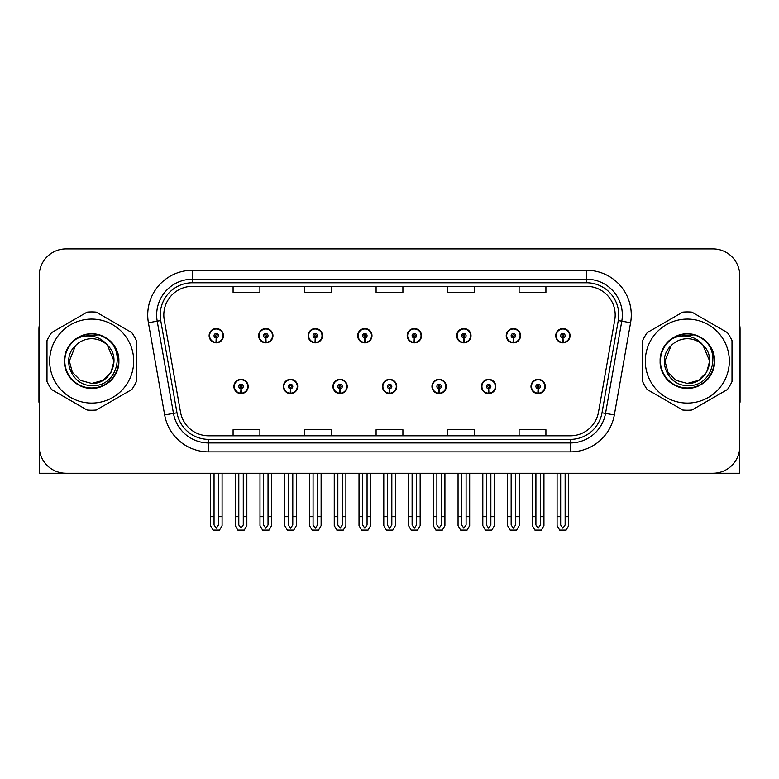<?xml version="1.0" encoding="UTF-8"?>
<svg xmlns="http://www.w3.org/2000/svg" width="779" height="779" viewBox="0 0 779 779"><rect width="100%" height="100%" fill="white"/><g stroke="black" fill="none" stroke-linecap="round" stroke-linejoin="round"><path stroke-width="1.17" d="M382.44 386.462A7.147 7.147 0 0 0 389.588 393.609A7.147 7.147 0 0 0 396.735 386.462A7.147 7.147 0 0 0 389.588 379.315A7.147 7.147 0 0 0 382.44 386.462M431.956 386.462A7.147 7.147 0 0 0 439.103 393.609A7.147 7.147 0 0 0 446.26 386.462A7.147 7.147 0 0 0 439.103 379.315A7.147 7.147 0 0 0 431.956 386.462M332.925 386.462A7.147 7.147 0 0 0 340.072 393.609A7.147 7.147 0 0 0 347.22 386.462A7.147 7.147 0 0 0 340.072 379.315A7.147 7.147 0 0 0 332.925 386.462M283.41 386.462A7.147 7.147 0 0 0 290.557 393.609A7.147 7.147 0 0 0 297.705 386.462A7.147 7.147 0 0 0 290.557 379.315A7.147 7.147 0 0 0 283.41 386.462M233.885 386.462A7.147 7.147 0 0 0 241.042 393.609A7.147 7.147 0 0 0 248.189 386.462A7.147 7.147 0 0 0 241.042 379.315A7.147 7.147 0 0 0 233.885 386.462M481.471 386.462A7.147 7.147 0 0 0 488.628 393.609A7.147 7.147 0 0 0 495.775 386.462A7.147 7.147 0 0 0 488.628 379.315A7.147 7.147 0 0 0 481.471 386.462M506.233 335.691A7.147 7.147 0 0 0 513.38 342.848A7.147 7.147 0 0 0 520.528 335.691A7.147 7.147 0 0 0 513.38 328.543A7.147 7.147 0 0 0 506.233 335.691M456.718 335.691A7.147 7.147 0 0 0 463.865 342.848A7.147 7.147 0 0 0 471.013 335.691A7.147 7.147 0 0 0 463.865 328.543A7.147 7.147 0 0 0 456.718 335.691M407.193 335.691A7.147 7.147 0 0 0 414.35 342.848A7.147 7.147 0 0 0 421.497 335.691A7.147 7.147 0 0 0 414.35 328.543A7.147 7.147 0 0 0 407.193 335.691M357.678 335.691A7.147 7.147 0 0 0 364.835 342.848A7.147 7.147 0 0 0 371.982 335.691A7.147 7.147 0 0 0 364.835 328.543A7.147 7.147 0 0 0 357.678 335.691M308.163 335.691A7.147 7.147 0 0 0 315.31 342.848A7.147 7.147 0 0 0 322.467 335.691A7.147 7.147 0 0 0 315.31 328.543A7.147 7.147 0 0 0 308.163 335.691M258.647 335.691A7.147 7.147 0 0 0 265.795 342.848A7.147 7.147 0 0 0 272.952 335.691A7.147 7.147 0 0 0 265.795 328.543A7.147 7.147 0 0 0 258.647 335.691M209.132 335.691A7.147 7.147 0 0 0 216.28 342.848A7.147 7.147 0 0 0 223.427 335.691A7.147 7.147 0 0 0 216.28 328.543A7.147 7.147 0 0 0 209.132 335.691M530.986 386.462A7.147 7.147 0 0 0 538.143 393.609A7.147 7.147 0 0 0 545.29 386.462A7.147 7.147 0 0 0 538.143 379.315A7.147 7.147 0 0 0 530.986 386.462M555.748 335.691A7.147 7.147 0 0 0 562.896 342.848A7.147 7.147 0 0 0 570.053 335.691A7.147 7.147 0 0 0 562.896 328.543A7.147 7.147 0 0 0 555.748 335.691M658.713 473.252L739.777 473.252L739.777 275.717A26.817 26.817 0 0 0 712.97 248.9L66.03 248.9A26.817 26.817 0 0 0 39.223 275.717L39.223 473.252L120.287 473.252M163.814 314.959A28.599 28.599 0 0 1 192.413 286.351L586.587 286.351A28.599 28.599 0 0 1 614.748 319.926L598.486 412.159A28.599 28.599 0 0 1 570.316 435.802L208.684 435.802A28.599 28.599 0 0 1 180.514 412.159L164.252 319.926A28.599 28.599 0 0 1 163.814 314.959M160.24 314.959A32.173 32.173 0 0 0 160.727 320.549L176.989 412.782A32.173 32.173 0 0 0 208.684 439.375L570.316 439.375A32.173 32.173 0 0 0 602.011 412.782L618.273 320.549A32.173 32.173 0 0 0 586.587 282.777L192.413 282.777A32.173 32.173 0 0 0 160.24 314.959M148.409 322.72A44.685 44.685 0 0 1 192.413 270.264L586.587 270.264A44.685 44.685 0 0 1 630.591 322.72L614.329 414.954A44.685 44.685 0 0 1 570.316 451.888L208.684 451.888A44.685 44.685 0 0 1 164.671 414.954L148.409 322.72L157.212 321.162A35.756 35.756 0 0 1 192.413 279.203L586.587 279.203A35.756 35.756 0 0 1 621.788 321.162L605.526 413.406A35.756 35.756 0 0 1 570.316 442.949L208.684 442.949A35.756 35.756 0 0 1 173.474 413.406L157.212 321.162A35.756 35.756 0 0 1 156.667 314.959M712.97 248.9L66.03 248.9M39.223 275.717L39.223 446.435A26.817 26.817 0 0 0 66.03 473.252L712.97 473.252A26.817 26.817 0 0 0 739.777 446.435L739.777 275.717M376.091 286.351L376.091 292.407L402.909 292.407L402.909 286.351M304.589 286.351L304.589 292.407L331.406 292.407L331.406 286.351M233.087 286.351L233.087 292.407L259.894 292.407L259.894 286.351M447.594 286.351L447.594 292.407L474.411 292.407L474.411 286.351M519.106 286.351L519.106 292.407L545.913 292.407L545.913 286.351M402.909 435.802L402.909 429.745L376.091 429.745L376.091 435.802M331.406 435.802L331.406 429.745L304.589 429.745L304.589 435.802M259.894 435.802L259.894 429.745L233.087 429.745L233.087 435.802M474.411 435.802L474.411 429.745L447.594 429.745L447.594 435.802M545.913 435.802L545.913 429.745L519.106 429.745L519.106 435.802M540.373 473.252L540.373 524.988L538.143 528.181L535.903 524.988L535.903 516.691L532.33 516.691L532.33 525.63L534.91 530.1L541.366 530.1L543.946 525.63L543.946 473.252M538.046 388.692L537.851 393.161A6.699 6.699 0 0 1 531.434 386.462A6.699 6.699 0 0 1 538.143 379.753A6.699 6.699 0 0 1 544.842 386.462A6.699 6.699 0 0 1 538.435 393.161L538.24 388.692A2.23 2.23 0 0 0 540.373 386.462A2.23 2.23 0 0 0 538.143 384.222A2.23 2.23 0 0 0 535.903 386.462A2.23 2.23 0 0 0 538.046 388.692L538.104 387.358A0.896 0.896 0 0 1 537.247 386.462A0.896 0.896 0 0 1 538.143 385.566A0.896 0.896 0 0 1 539.029 386.462A0.896 0.896 0 0 1 538.182 387.358L538.24 388.692M532.33 473.252L532.33 516.691M535.903 473.252L535.903 516.691M540.373 516.691L543.946 516.691M565.135 473.252L565.135 524.988L562.896 528.181L560.666 524.988L560.666 516.691L557.092 516.691L557.092 525.63L559.673 530.1L566.129 530.1L568.709 525.63L568.709 473.252M562.798 337.93L562.604 342.39A6.699 6.699 0 0 1 556.196 335.691A6.699 6.699 0 0 1 562.896 328.991A6.699 6.699 0 0 1 569.605 335.691A6.699 6.699 0 0 1 563.188 342.39L562.993 337.93A2.23 2.23 0 0 0 565.135 335.691A2.23 2.23 0 0 0 562.896 333.461A2.23 2.23 0 0 0 560.666 335.691A2.23 2.23 0 0 0 562.798 337.93L562.857 336.586A0.896 0.896 0 0 1 562 335.691A0.896 0.896 0 0 1 562.896 334.795A0.896 0.896 0 0 1 563.792 335.691A0.896 0.896 0 0 1 562.935 336.586L562.993 337.93M557.092 473.252L557.092 516.691M560.666 473.252L560.666 516.691M565.135 516.691L568.709 516.691M490.858 473.252L490.858 524.988L488.628 528.181L486.388 524.988L486.388 516.691L482.814 516.691L482.814 525.63L485.395 530.1L491.851 530.1L494.431 525.63L494.431 473.252M488.521 388.692L488.326 393.161A6.699 6.699 0 0 1 481.919 386.462A6.699 6.699 0 0 1 488.628 379.753A6.699 6.699 0 0 1 495.327 386.462A6.699 6.699 0 0 1 488.92 393.161L488.725 388.692A2.23 2.23 0 0 0 490.858 386.462A2.23 2.23 0 0 0 488.628 384.222A2.23 2.23 0 0 0 486.388 386.462A2.23 2.23 0 0 0 488.521 388.692L488.579 387.358A0.896 0.896 0 0 1 487.732 386.462A0.896 0.896 0 0 1 488.628 385.566A0.896 0.896 0 0 1 489.514 386.462A0.896 0.896 0 0 1 488.667 387.358L488.725 388.692M482.814 473.252L482.814 516.691M486.388 473.252L486.388 516.691M490.858 516.691L494.431 516.691M441.342 473.252L441.342 524.988L439.103 528.181L436.873 524.988L436.873 516.691L433.299 516.691L433.299 525.63L435.88 530.1L442.336 530.1L444.916 525.63L444.916 473.252M439.005 388.692L438.811 393.161A6.699 6.699 0 0 1 432.403 386.462A6.699 6.699 0 0 1 439.103 379.753A6.699 6.699 0 0 1 445.812 386.462A6.699 6.699 0 0 1 439.395 393.161L439.2 388.692A2.23 2.23 0 0 0 441.342 386.462A2.23 2.23 0 0 0 439.103 384.222A2.23 2.23 0 0 0 436.873 386.462A2.23 2.23 0 0 0 439.005 388.692L439.064 387.358A0.896 0.896 0 0 1 438.217 386.462A0.896 0.896 0 0 1 439.103 385.566A0.896 0.896 0 0 1 439.999 386.462A0.896 0.896 0 0 1 439.142 387.358L439.2 388.692M433.299 473.252L433.299 516.691M436.873 473.252L436.873 516.691M441.342 516.691L444.916 516.691M391.827 473.252L391.827 524.988L389.588 528.181L387.358 524.988L387.358 516.691L383.784 516.691L383.784 525.63L386.365 530.1L392.82 530.1L395.401 525.63L395.401 473.252M389.49 388.692L389.296 393.161A6.699 6.699 0 0 1 382.888 386.462A6.699 6.699 0 0 1 389.588 379.753A6.699 6.699 0 0 1 396.297 386.462A6.699 6.699 0 0 1 389.88 393.161L389.685 388.692A2.23 2.23 0 0 0 391.827 386.462A2.23 2.23 0 0 0 389.588 384.222A2.23 2.23 0 0 0 387.358 386.462A2.23 2.23 0 0 0 389.49 388.692L389.549 387.358A0.896 0.896 0 0 1 388.692 386.462A0.896 0.896 0 0 1 389.588 385.566A0.896 0.896 0 0 1 390.483 386.462A0.896 0.896 0 0 1 389.627 387.358L389.685 388.692M383.784 473.252L383.784 516.691M387.358 473.252L387.358 516.691M391.827 516.691L395.401 516.691M515.62 473.252L515.62 524.988L513.38 528.181L511.151 524.988L511.151 516.691L507.567 516.691L507.567 525.63L510.148 530.1L516.613 530.1L519.194 525.63L519.194 473.252M513.283 337.93L513.088 342.39A6.699 6.699 0 0 1 506.681 335.691A6.699 6.699 0 0 1 513.38 328.991A6.699 6.699 0 0 1 520.09 335.691A6.699 6.699 0 0 1 513.673 342.39L513.478 337.93A2.23 2.23 0 0 0 515.62 335.691A2.23 2.23 0 0 0 513.38 333.461A2.23 2.23 0 0 0 511.151 335.691A2.23 2.23 0 0 0 513.283 337.93L513.342 336.586A0.896 0.896 0 0 1 512.485 335.691A0.896 0.896 0 0 1 513.38 334.795A0.896 0.896 0 0 1 514.276 335.691A0.896 0.896 0 0 1 513.419 336.586L513.478 337.93M507.567 473.252L507.567 516.691M511.151 473.252L511.151 516.691M515.62 516.691L519.194 516.691M466.095 473.252L466.095 524.988L463.865 528.181L461.626 524.988L461.626 516.691L458.052 516.691L458.052 525.63L460.632 530.1L467.098 530.1L469.679 525.63L469.679 473.252M463.768 337.93L463.573 342.39A6.699 6.699 0 0 1 457.156 335.691A6.699 6.699 0 0 1 463.865 328.991A6.699 6.699 0 0 1 470.565 335.691A6.699 6.699 0 0 1 464.157 342.39L463.963 337.93A2.23 2.23 0 0 0 466.095 335.691A2.23 2.23 0 0 0 463.865 333.461A2.23 2.23 0 0 0 461.626 335.691A2.23 2.23 0 0 0 463.768 337.93L463.826 336.586A0.896 0.896 0 0 1 462.969 335.691A0.896 0.896 0 0 1 463.865 334.795A0.896 0.896 0 0 1 464.761 335.691A0.896 0.896 0 0 1 463.904 336.586L463.963 337.93M458.052 473.252L458.052 516.691M461.626 473.252L461.626 516.691M466.095 516.691L469.679 516.691M416.58 473.252L416.58 524.988L414.35 528.181L412.11 524.988L412.11 516.691L408.537 516.691L408.537 525.63L411.117 530.1L417.573 530.1L420.154 525.63L420.154 473.252M414.253 337.93L414.058 342.39A6.699 6.699 0 0 1 407.641 335.691A6.699 6.699 0 0 1 414.35 328.991A6.699 6.699 0 0 1 421.049 335.691A6.699 6.699 0 0 1 414.642 342.39L414.447 337.93A2.23 2.23 0 0 0 416.58 335.691A2.23 2.23 0 0 0 414.35 333.461A2.23 2.23 0 0 0 412.11 335.691A2.23 2.23 0 0 0 414.253 337.93L414.311 336.586A0.896 0.896 0 0 1 413.454 335.691A0.896 0.896 0 0 1 414.35 334.795A0.896 0.896 0 0 1 415.246 335.691A0.896 0.896 0 0 1 414.389 336.586L414.447 337.93M408.537 473.252L408.537 516.691M412.11 473.252L412.11 516.691M416.58 516.691L420.154 516.691M367.065 473.252L367.065 524.988L364.835 528.181L362.595 524.988L362.595 516.691L359.022 516.691L359.022 525.63L361.602 530.1L368.058 530.1L370.638 525.63L370.638 473.252M364.738 337.93L364.543 342.39A6.699 6.699 0 0 1 358.126 335.691A6.699 6.699 0 0 1 364.835 328.991A6.699 6.699 0 0 1 371.534 335.691A6.699 6.699 0 0 1 365.127 342.39L364.932 337.93A2.23 2.23 0 0 0 367.065 335.691A2.23 2.23 0 0 0 364.835 333.461A2.23 2.23 0 0 0 362.595 335.691A2.23 2.23 0 0 0 364.738 337.93L364.796 336.586A0.896 0.896 0 0 1 363.939 335.691A0.896 0.896 0 0 1 364.835 334.795A0.896 0.896 0 0 1 365.721 335.691A0.896 0.896 0 0 1 364.874 336.586L364.932 337.93M359.022 473.252L359.022 516.691M362.595 473.252L362.595 516.691M367.065 516.691L370.638 516.691M39.223 418.284L39.223 409.345M39.223 402.168A17.878 17.878 0 0 0 38.95 402.188L38.95 328.904A17.878 17.878 0 0 1 39.223 325.817M739.777 409.345L739.777 418.284M739.777 325.817A17.878 17.878 0 0 1 740.05 328.904L740.05 402.188A17.878 17.878 0 0 0 739.777 402.168M91.688 403.084A42.008 42.008 0 0 0 133.696 361.076A42.008 42.008 0 0 0 91.688 319.069A42.008 42.008 0 0 0 49.671 361.076A42.008 42.008 0 0 0 91.688 403.084M91.688 410.241A49.155 49.155 0 0 0 96.294 410.017L131.768 389.539A49.155 49.155 0 0 0 136.374 381.554L136.374 340.598A49.155 49.155 0 0 0 131.768 332.614L96.294 312.136A49.155 49.155 0 0 0 87.073 312.136L51.599 332.614A49.155 49.155 0 0 0 46.993 340.598L46.993 381.554A49.155 49.155 0 0 0 51.599 389.539L87.073 410.017A49.155 49.155 0 0 0 91.688 410.241M103.091 336.732L100.092 335.223C93.09 333.061 86.303 333.548 79.701 336.674L76.79 338.699A26.885 26.885 0 0 0 91.688 387.961A26.885 26.885 0 0 0 103.091 336.732C127.328 347.006 118.34 387.699 91.688 385.527C72.077 386.004 60.558 359.022 75.456 345.72L69.341 361.076L72.33 372.245L80.51 380.425L91.688 383.424L80.51 380.425L72.33 372.245L69.341 361.076L75.456 345.72L69.341 361.076L72.33 372.245L80.51 380.425L91.688 383.424L102.857 380.425L111.037 372.245L114.026 361.076L107.336 345.126A22.348 22.348 0 0 0 75.456 345.72L69.341 361.076M91.688 383.424L102.857 380.425L111.037 372.245L114.026 361.076L107.336 345.126L114.026 361.076L111.037 372.245L102.857 380.425L91.688 383.424L102.857 380.425L111.037 372.245L114.026 361.076L107.336 345.126L114.026 361.076L111.037 372.245L102.857 380.425L91.688 383.424C110.822 384.398 121.875 358.087 107.336 345.126C103.305 340.102 98.086 337.103 91.688 336.148C86.469 335.457 81.503 336.304 76.79 338.699M114.026 361.076L107.336 345.126M98.729 334.824L80.198 336.44L98.729 334.824M118.866 361.076C118.496 350.823 113.968 342.984 105.272 337.541C88.329 326.683 63.576 340.978 64.501 361.076C63.576 381.174 88.329 395.469 105.272 384.622C123.14 375.371 123.14 346.782 105.272 337.541C88.329 326.683 63.576 340.978 64.501 361.076C64.871 371.33 69.399 379.178 78.095 384.622C95.038 395.469 119.791 381.174 118.866 361.076C119.791 340.978 95.038 326.683 78.095 337.541C60.226 346.782 60.226 375.371 78.095 384.622C87.151 389.422 96.216 389.422 105.272 384.622C123.14 375.371 123.14 346.782 105.272 337.541C88.329 326.683 63.576 340.978 64.501 361.076C64.871 371.33 69.399 379.178 78.095 384.622C95.038 395.469 119.791 381.174 118.866 361.076C119.791 340.978 95.038 326.683 78.095 337.541C60.226 346.782 60.226 375.371 78.095 384.622C87.151 389.422 96.216 389.422 105.272 384.622C123.14 375.371 123.14 346.782 105.272 337.541C88.329 326.683 63.576 340.978 64.501 361.076C63.576 381.174 88.329 395.469 105.272 384.622C123.14 375.371 123.14 346.782 105.272 337.541C88.329 326.683 63.576 340.978 64.501 361.076C63.576 381.174 88.329 395.469 105.272 384.622C113.968 379.178 118.496 371.33 118.866 361.076C119.791 340.978 95.038 326.683 78.095 337.541C60.226 346.782 60.226 375.371 78.095 384.622C87.151 389.422 96.216 389.422 105.272 384.622C123.14 375.371 123.14 346.782 105.272 337.541C88.329 326.683 63.576 340.978 64.501 361.076C64.871 371.33 69.399 379.178 78.095 384.622C95.038 395.469 119.791 381.174 118.866 361.076C118.077 348.34 111.816 339.722 100.092 335.223M687.312 403.084A42.008 42.008 0 0 0 729.329 361.076A42.008 42.008 0 0 0 687.312 319.069A42.008 42.008 0 0 0 645.304 361.076A42.008 42.008 0 0 0 687.312 403.084M687.312 410.241A49.155 49.155 0 0 0 691.927 410.017L727.401 389.539A49.155 49.155 0 0 0 732.007 381.554L732.007 340.598A49.155 49.155 0 0 0 727.401 332.614L691.927 312.136A49.155 49.155 0 0 0 682.706 312.136L647.232 332.614A49.155 49.155 0 0 0 642.626 340.598L642.626 381.554A49.155 49.155 0 0 0 647.232 389.539L682.706 410.017A49.155 49.155 0 0 0 687.312 410.241M687.312 383.424L676.143 380.425L667.963 372.245L664.974 361.076L671.089 345.72L664.974 361.076L671.089 345.72L664.974 361.076L667.963 372.245L676.143 380.425L687.312 383.424L698.49 380.425L706.67 372.245L709.659 361.076L702.97 345.126A22.348 22.348 0 0 0 671.089 345.72L664.974 361.076L667.963 372.245L676.143 380.425L687.312 383.424L698.49 380.425L706.67 372.245L709.659 361.076L702.97 345.126L709.659 361.076L702.97 345.126L709.659 361.076L706.67 372.245L698.49 380.425L687.312 383.424L698.49 380.425L706.67 372.245L709.659 361.076L702.97 345.126L709.659 361.076L706.67 372.245L698.49 380.425L687.312 383.424C706.456 384.398 717.498 358.087 702.97 345.126C698.929 340.102 693.719 337.103 687.312 336.148C682.102 335.457 677.136 336.304 672.423 338.699A26.885 26.885 0 0 0 687.312 387.961A26.885 26.885 0 0 0 698.724 336.732L695.725 335.223C688.724 333.061 681.927 333.548 675.335 336.674L672.423 338.699M671.089 345.72C656.191 359.022 667.7 386.004 687.312 385.527C713.963 387.699 722.951 347.006 698.724 336.732M694.352 334.824L675.831 336.44M714.499 361.076C714.129 350.823 709.601 342.984 700.905 337.541C683.962 326.683 659.209 340.978 660.134 361.076C659.209 381.174 683.962 395.469 700.905 384.622C718.774 375.371 718.774 346.782 700.905 337.541C683.962 326.683 659.209 340.978 660.134 361.076C660.504 371.33 665.032 379.178 673.728 384.622C690.671 395.469 715.424 381.174 714.499 361.076C715.424 340.978 690.671 326.683 673.728 337.541C655.86 346.782 655.86 375.371 673.728 384.622C682.784 389.422 691.849 389.422 700.905 384.622C718.774 375.371 718.774 346.782 700.905 337.541C683.962 326.683 659.209 340.978 660.134 361.076C660.504 371.33 665.032 379.178 673.728 384.622C690.671 395.469 715.424 381.174 714.499 361.076C715.424 340.978 690.671 326.683 673.728 337.541C655.86 346.782 655.86 375.371 673.728 384.622C682.784 389.422 691.849 389.422 700.905 384.622C718.774 375.371 718.774 346.782 700.905 337.541C683.962 326.683 659.209 340.978 660.134 361.076C659.209 381.174 683.962 395.469 700.905 384.622C718.774 375.371 718.774 346.782 700.905 337.541C683.962 326.683 659.209 340.978 660.134 361.076C659.209 381.174 683.962 395.469 700.905 384.622C709.601 379.178 714.129 371.33 714.499 361.076C715.424 340.978 690.671 326.683 673.728 337.541C655.86 346.782 655.86 375.371 673.728 384.622C682.784 389.422 691.849 389.422 700.905 384.622C718.774 375.371 718.774 346.782 700.905 337.541C683.962 326.683 659.209 340.978 660.134 361.076C660.504 371.33 665.032 379.178 673.728 384.622C690.671 395.469 715.424 381.174 714.499 361.076C713.71 348.34 707.449 339.722 695.725 335.223M342.302 473.252L342.302 524.988L340.072 528.181L337.843 524.988L337.843 516.691L334.259 516.691L334.259 525.63L336.84 530.1L343.305 530.1L345.886 525.63L345.886 473.252M339.975 388.692L339.78 393.161A6.699 6.699 0 0 1 333.373 386.462A6.699 6.699 0 0 1 340.072 379.753A6.699 6.699 0 0 1 346.772 386.462A6.699 6.699 0 0 1 340.365 393.161L340.17 388.692A2.23 2.23 0 0 0 342.302 386.462A2.23 2.23 0 0 0 340.072 384.222A2.23 2.23 0 0 0 337.843 386.462A2.23 2.23 0 0 0 339.975 388.692L340.034 387.358A0.896 0.896 0 0 1 339.177 386.462A0.896 0.896 0 0 1 340.072 385.566A0.896 0.896 0 0 1 340.968 386.462A0.896 0.896 0 0 1 340.111 387.358L340.17 388.692M334.259 473.252L334.259 516.691M337.843 473.252L337.843 516.691M342.302 516.691L345.886 516.691M292.787 473.252L292.787 524.988L290.557 528.181L288.318 524.988L288.318 516.691L284.744 516.691L284.744 525.63L287.324 530.1L293.79 530.1L296.361 525.63L296.361 473.252M290.46 388.692L290.265 393.161A6.699 6.699 0 0 1 283.848 386.462A6.699 6.699 0 0 1 290.557 379.753A6.699 6.699 0 0 1 297.257 386.462A6.699 6.699 0 0 1 290.849 393.161L290.655 388.692A2.23 2.23 0 0 0 292.787 386.462A2.23 2.23 0 0 0 290.557 384.222A2.23 2.23 0 0 0 288.318 386.462A2.23 2.23 0 0 0 290.46 388.692L290.518 387.358A0.896 0.896 0 0 1 289.661 386.462A0.896 0.896 0 0 1 290.557 385.566A0.896 0.896 0 0 1 291.453 386.462A0.896 0.896 0 0 1 290.596 387.358L290.655 388.692M284.744 473.252L284.744 516.691M288.318 473.252L288.318 516.691M292.787 516.691L296.361 516.691M243.272 473.252L243.272 524.988L241.042 528.181L238.802 524.988L238.802 516.691L235.229 516.691L235.229 525.63L237.809 530.1L244.265 530.1L246.846 525.63L246.846 473.252M240.945 388.692L240.75 393.161A6.699 6.699 0 0 1 234.333 386.462A6.699 6.699 0 0 1 241.042 379.753A6.699 6.699 0 0 1 247.741 386.462A6.699 6.699 0 0 1 241.334 393.161L241.139 388.692A2.23 2.23 0 0 0 243.272 386.462A2.23 2.23 0 0 0 241.042 384.222A2.23 2.23 0 0 0 238.802 386.462A2.23 2.23 0 0 0 240.945 388.692L241.003 387.358A0.896 0.896 0 0 1 240.146 386.462A0.896 0.896 0 0 1 241.042 385.566A0.896 0.896 0 0 1 241.928 386.462A0.896 0.896 0 0 1 241.081 387.358L241.139 388.692M235.229 473.252L235.229 516.691M238.802 473.252L238.802 516.691M243.272 516.691L246.846 516.691M317.55 473.252L317.55 524.988L315.31 528.181L313.08 524.988L313.08 516.691L309.506 516.691L309.506 525.63L312.087 530.1L318.543 530.1L321.123 525.63L321.123 473.252M315.213 337.93L315.018 342.39A6.699 6.699 0 0 1 308.611 335.691A6.699 6.699 0 0 1 315.31 328.991A6.699 6.699 0 0 1 322.019 335.691A6.699 6.699 0 0 1 315.602 342.39L315.407 337.93A2.23 2.23 0 0 0 317.55 335.691A2.23 2.23 0 0 0 315.31 333.461A2.23 2.23 0 0 0 313.08 335.691A2.23 2.23 0 0 0 315.213 337.93L315.271 336.586A0.896 0.896 0 0 1 314.424 335.691A0.896 0.896 0 0 1 315.31 334.795A0.896 0.896 0 0 1 316.206 335.691A0.896 0.896 0 0 1 315.349 336.586L315.407 337.93M309.506 473.252L309.506 516.691M313.08 473.252L313.08 516.691M317.55 516.691L321.123 516.691M268.034 473.252L268.034 524.988L265.795 528.181L263.565 524.988L263.565 516.691L259.991 516.691L259.991 525.63L262.572 530.1L269.028 530.1L271.608 525.63L271.608 473.252M265.697 337.93L265.503 342.39A6.699 6.699 0 0 1 259.095 335.691A6.699 6.699 0 0 1 265.795 328.991A6.699 6.699 0 0 1 272.504 335.691A6.699 6.699 0 0 1 266.087 342.39L265.892 337.93A2.23 2.23 0 0 0 268.034 335.691A2.23 2.23 0 0 0 265.795 333.461A2.23 2.23 0 0 0 263.565 335.691A2.23 2.23 0 0 0 265.697 337.93L265.756 336.586A0.896 0.896 0 0 1 264.899 335.691A0.896 0.896 0 0 1 265.795 334.795A0.896 0.896 0 0 1 266.691 335.691A0.896 0.896 0 0 1 265.834 336.586L265.892 337.93M259.991 473.252L259.991 516.691M263.565 473.252L263.565 516.691M268.034 516.691L271.608 516.691M218.519 473.252L218.519 524.988L216.28 528.181L214.05 524.988L214.05 516.691L210.466 516.691L210.466 525.63L213.047 530.1L219.512 530.1L222.093 525.63L222.093 473.252M216.182 337.93L215.987 342.39A6.699 6.699 0 0 1 209.58 335.691A6.699 6.699 0 0 1 216.28 328.991A6.699 6.699 0 0 1 222.989 335.691A6.699 6.699 0 0 1 216.572 342.39L216.377 337.93A2.23 2.23 0 0 0 218.519 335.691A2.23 2.23 0 0 0 216.28 333.461A2.23 2.23 0 0 0 214.05 335.691A2.23 2.23 0 0 0 216.182 337.93L216.241 336.586A0.896 0.896 0 0 1 215.384 335.691A0.896 0.896 0 0 1 216.28 334.795A0.896 0.896 0 0 1 217.175 335.691A0.896 0.896 0 0 1 216.319 336.586L216.377 337.93M210.466 473.252L210.466 516.691M214.05 473.252L214.05 516.691M218.519 516.691L222.093 516.691M586.587 270.264L586.587 282.777M157.212 321.162L160.727 320.549M208.684 451.888L208.684 439.375M570.316 439.375L570.316 451.888M602.011 412.782L614.329 414.954M164.671 414.954L176.989 412.782M618.273 320.549L630.591 322.72M192.413 270.264L192.413 282.777M537.851 393.161A6.699 6.699 0 0 1 531.434 386.462M562.604 342.39A6.699 6.699 0 0 1 556.196 335.691M488.326 393.161A6.699 6.699 0 0 1 481.919 386.462M438.811 393.161A6.699 6.699 0 0 1 432.403 386.462M389.296 393.161A6.699 6.699 0 0 1 382.888 386.462M513.088 342.39A6.699 6.699 0 0 1 506.681 335.691M463.573 342.39A6.699 6.699 0 0 1 457.156 335.691M414.058 342.39A6.699 6.699 0 0 1 407.641 335.691M364.543 342.39A6.699 6.699 0 0 1 358.126 335.691M339.78 393.161A6.699 6.699 0 0 1 333.373 386.462M290.265 393.161A6.699 6.699 0 0 1 283.848 386.462M240.75 393.161A6.699 6.699 0 0 1 234.333 386.462M315.018 342.39A6.699 6.699 0 0 1 308.611 335.691M265.503 342.39A6.699 6.699 0 0 1 259.095 335.691M215.987 342.39A6.699 6.699 0 0 1 209.58 335.691"/></g></svg>
